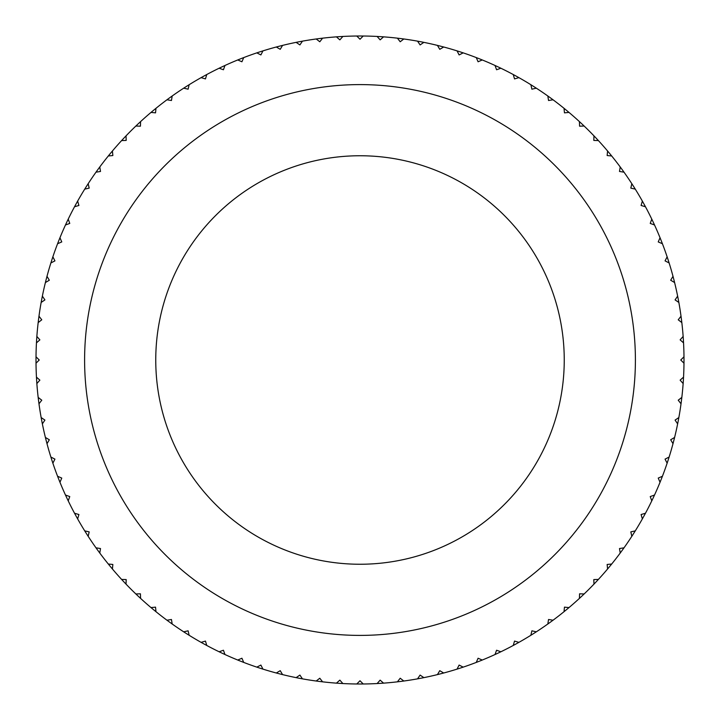 <?xml version="1.0" encoding="UTF-8"?>
<svg xmlns="http://www.w3.org/2000/svg" width="720" height="720" viewBox="0 0 720 720"><rect width="100%" height="100%" fill="white"/><g stroke="black" fill="none" stroke-linecap="round" stroke-linejoin="round"><path stroke-width="1.08" d="M36.018 363.222A324 324 0 0 1 36.018 356.778L39.24 360L36.018 363.222A324 324 0 0 0 36.45 377.127L39.87 380.142L36.855 383.562A324 324 0 0 0 38.169 397.404L41.769 400.203L38.979 403.803A324 324 0 0 0 41.148 417.546L44.919 420.102L42.363 423.873A324 324 0 0 0 45.396 437.445L49.32 439.767L46.998 443.691A324 324 0 0 0 50.877 457.047L54.936 459.117L52.866 463.185A324 324 0 0 0 57.582 476.271L61.767 478.08L59.958 482.265A324 324 0 0 0 65.475 495.027L69.768 496.575L68.22 500.859A324 324 0 0 0 74.538 513.252L78.912 514.53L77.643 518.904A324 324 0 0 0 84.726 530.874L89.172 531.873L88.182 536.319A324 324 0 0 0 95.994 547.821L100.503 548.541L99.783 553.041A324 324 0 0 0 108.315 564.03L112.851 564.462L112.419 568.998A324 324 0 0 0 121.617 579.429L126.18 579.573L126.036 584.136A324 324 0 0 0 135.864 593.964L140.427 593.82L140.571 598.383A324 324 0 0 0 151.002 607.581L155.538 607.149L155.97 611.685A324 324 0 0 0 166.959 620.217L171.459 619.497L172.179 624.006A324 324 0 0 0 183.681 631.818L188.127 630.828L189.126 635.274A324 324 0 0 0 201.096 642.357L205.47 641.088L206.748 645.462A324 324 0 0 0 219.141 651.78L223.425 650.232L224.973 654.525A324 324 0 0 0 237.735 660.042L241.92 658.233L243.729 662.418A324 324 0 0 0 256.815 667.134L260.883 665.064L262.953 669.123A324 324 0 0 0 276.309 673.002L280.233 670.68L282.555 674.604A324 324 0 0 0 296.127 677.637L299.898 675.081L302.454 678.852A324 324 0 0 0 316.197 681.021L319.797 678.231L322.596 681.831A324 324 0 0 0 336.438 683.145L339.858 680.13L342.873 683.55A324 324 0 0 0 356.778 683.982L360 680.76L363.222 683.982A324 324 0 0 0 377.127 683.55L380.142 680.13L383.562 683.145A324 324 0 0 0 397.404 681.831L400.203 678.231L403.803 681.021A324 324 0 0 0 417.546 678.852L420.102 675.081L423.873 677.637A324 324 0 0 0 437.445 674.604L439.767 670.68L443.691 673.002A324 324 0 0 0 457.047 669.123L459.117 665.064L463.185 667.134A324 324 0 0 0 476.271 662.418L478.08 658.233L482.265 660.042A324 324 0 0 0 495.027 654.525L496.575 650.232L500.859 651.78A324 324 0 0 0 513.252 645.462L514.53 641.088L518.904 642.357A324 324 0 0 0 530.874 635.274L531.873 630.828L536.319 631.818A324 324 0 0 0 547.821 624.006L548.541 619.497L553.041 620.217A324 324 0 0 0 564.03 611.685L564.462 607.149L568.998 607.581A324 324 0 0 0 579.429 598.383L579.573 593.82L584.136 593.964A324 324 0 0 0 593.964 584.136L593.82 579.573L598.383 579.429A324 324 0 0 0 607.581 568.998L607.149 564.462L611.685 564.03A324 324 0 0 0 620.217 553.041L619.497 548.541L624.006 547.821A324 324 0 0 0 631.818 536.319L630.828 531.873L635.274 530.874A324 324 0 0 0 642.357 518.904L641.088 514.53L645.462 513.252A324 324 0 0 0 651.78 500.859L650.232 496.575L654.525 495.027A324 324 0 0 0 660.042 482.265L658.233 478.08L662.418 476.271A324 324 0 0 0 667.134 463.185L665.064 459.117L669.123 457.047A324 324 0 0 0 673.002 443.691L670.68 439.767L674.604 437.445A324 324 0 0 0 677.637 423.873L675.081 420.102L678.852 417.546A324 324 0 0 0 681.021 403.803L678.231 400.203L681.831 397.404A324 324 0 0 0 683.145 383.562L680.13 380.142L683.55 377.127A324 324 0 0 1 683.145 383.562M36.45 342.873A324 324 0 0 1 36.855 336.438L39.87 339.858L36.45 342.873A324 324 0 0 0 36.018 356.778M38.169 322.596A324 324 0 0 1 38.979 316.197L41.769 319.797L38.169 322.596A324 324 0 0 0 36.855 336.438M41.148 302.454A324 324 0 0 1 42.363 296.127L44.919 299.898L41.148 302.454A324 324 0 0 0 38.979 316.197M45.396 282.555A324 324 0 0 1 46.998 276.309L49.32 280.233L45.396 282.555A324 324 0 0 0 42.363 296.127M50.877 262.953A324 324 0 0 1 52.866 256.815L54.936 260.883L50.877 262.953A324 324 0 0 0 46.998 276.309M57.582 243.729A324 324 0 0 1 59.958 237.735L61.767 241.92L57.582 243.729A324 324 0 0 0 52.866 256.815M65.475 224.973A324 324 0 0 1 68.22 219.141L69.768 223.425L65.475 224.973A324 324 0 0 0 59.958 237.735M74.538 206.748A324 324 0 0 1 77.643 201.096L78.912 205.47L74.538 206.748A324 324 0 0 0 68.22 219.141M84.726 189.126A324 324 0 0 1 88.182 183.681L89.172 188.127L84.726 189.126A324 324 0 0 0 77.643 201.096M95.994 172.179A324 324 0 0 1 99.783 166.959L100.503 171.459L95.994 172.179A324 324 0 0 0 88.182 183.681M108.315 155.97A324 324 0 0 1 112.419 151.002L112.851 155.538L108.315 155.97A324 324 0 0 0 99.783 166.959M121.617 140.571A324 324 0 0 1 126.036 135.864L126.18 140.427L121.617 140.571A324 324 0 0 0 112.419 151.002M135.864 126.036A324 324 0 0 1 140.571 121.617L140.427 126.18L135.864 126.036A324 324 0 0 0 126.036 135.864M151.002 112.419A324 324 0 0 1 155.97 108.315L155.538 112.851L151.002 112.419A324 324 0 0 0 140.571 121.617M166.959 99.783A324 324 0 0 1 172.179 95.994L171.459 100.503L166.959 99.783A324 324 0 0 0 155.97 108.315M183.681 88.182A324 324 0 0 1 189.126 84.726L188.127 89.172L183.681 88.182A324 324 0 0 0 172.179 95.994M201.096 77.643A324 324 0 0 1 206.748 74.538L205.47 78.912L201.096 77.643A324 324 0 0 0 189.126 84.726M219.141 68.22A324 324 0 0 1 224.973 65.475L223.425 69.768L219.141 68.22A324 324 0 0 0 206.748 74.538M237.735 59.958A324 324 0 0 1 243.729 57.582L241.92 61.767L237.735 59.958A324 324 0 0 0 224.973 65.475M256.815 52.866A324 324 0 0 1 262.953 50.877L260.883 54.936L256.815 52.866A324 324 0 0 0 243.729 57.582M276.309 46.998A324 324 0 0 1 282.555 45.396L280.233 49.32L276.309 46.998A324 324 0 0 0 262.953 50.877M296.127 42.363A324 324 0 0 1 302.454 41.148L299.898 44.919L296.127 42.363A324 324 0 0 0 282.555 45.396M316.197 38.979A324 324 0 0 1 322.596 38.169L319.797 41.769L316.197 38.979A324 324 0 0 0 302.454 41.148M336.438 36.855A324 324 0 0 1 342.873 36.45L339.858 39.87L336.438 36.855A324 324 0 0 0 322.596 38.169M356.778 36.018A324 324 0 0 1 363.222 36.018L360 39.24L356.778 36.018A324 324 0 0 0 342.873 36.45M377.127 36.45A324 324 0 0 1 383.562 36.855L380.142 39.87L377.127 36.45A324 324 0 0 0 363.222 36.018M397.404 38.169A324 324 0 0 1 403.803 38.979L400.203 41.769L397.404 38.169A324 324 0 0 0 383.562 36.855M417.546 41.148A324 324 0 0 1 423.873 42.363L420.102 44.919L417.546 41.148A324 324 0 0 0 403.803 38.979M437.445 45.396A324 324 0 0 1 443.691 46.998L439.767 49.32L437.445 45.396A324 324 0 0 0 423.873 42.363M457.047 50.877A324 324 0 0 1 463.185 52.866L459.117 54.936L457.047 50.877A324 324 0 0 0 443.691 46.998M476.271 57.582A324 324 0 0 1 482.265 59.958L478.08 61.767L476.271 57.582A324 324 0 0 0 463.185 52.866M495.027 65.475A324 324 0 0 1 500.859 68.22L496.575 69.768L495.027 65.475A324 324 0 0 0 482.265 59.958M513.252 74.538A324 324 0 0 1 518.904 77.643L514.53 78.912L513.252 74.538A324 324 0 0 0 500.859 68.22M530.874 84.726A324 324 0 0 1 536.319 88.182L531.873 89.172L530.874 84.726A324 324 0 0 0 518.904 77.643M547.821 95.994A324 324 0 0 1 553.041 99.783L548.541 100.503L547.821 95.994A324 324 0 0 0 536.319 88.182M564.03 108.315A324 324 0 0 1 568.998 112.419L564.462 112.851L564.03 108.315A324 324 0 0 0 553.041 99.783M579.429 121.617A324 324 0 0 1 584.136 126.036L579.573 126.18L579.429 121.617A324 324 0 0 0 568.998 112.419M593.964 135.864A324 324 0 0 1 598.383 140.571L593.82 140.427L593.964 135.864A324 324 0 0 0 584.136 126.036M607.581 151.002A324 324 0 0 1 611.685 155.97L607.149 155.538L607.581 151.002A324 324 0 0 0 598.383 140.571M620.217 166.959A324 324 0 0 1 624.006 172.179L619.497 171.459L620.217 166.959A324 324 0 0 0 611.685 155.97M631.818 183.681A324 324 0 0 1 635.274 189.126L630.828 188.127L631.818 183.681A324 324 0 0 0 624.006 172.179M642.357 201.096A324 324 0 0 1 645.462 206.748L641.088 205.47L642.357 201.096A324 324 0 0 0 635.274 189.126M651.78 219.141A324 324 0 0 1 654.525 224.973L650.232 223.425L651.78 219.141A324 324 0 0 0 645.462 206.748M660.042 237.735A324 324 0 0 1 662.418 243.729L658.233 241.92L660.042 237.735A324 324 0 0 0 654.525 224.973M667.134 256.815A324 324 0 0 1 669.123 262.953L665.064 260.883L667.134 256.815A324 324 0 0 0 662.418 243.729M673.002 276.309A324 324 0 0 1 674.604 282.555L670.68 280.233L673.002 276.309A324 324 0 0 0 669.123 262.953M677.637 296.127A324 324 0 0 1 678.852 302.454L675.081 299.898L677.637 296.127A324 324 0 0 0 674.604 282.555M681.021 316.197A324 324 0 0 1 681.831 322.596L678.231 319.797L681.021 316.197A324 324 0 0 0 678.852 302.454M683.145 336.438A324 324 0 0 1 683.55 342.873L680.13 339.858L683.145 336.438A324 324 0 0 0 681.831 322.596M683.55 377.127A324 324 0 0 0 683.982 363.222L680.76 360L683.982 356.778A324 324 0 0 0 683.55 342.873M683.982 356.778A324 324 0 0 1 683.982 363.222M84.6 360A275.4 275.4 0 0 1 360 84.6A275.4 275.4 0 0 1 635.4 360A275.4 275.4 0 0 1 360 635.4A275.4 275.4 0 0 1 84.6 360A275.4 275.4 0 0 0 360 635.4A275.4 275.4 0 0 0 635.4 360A275.4 275.4 0 0 0 360 84.6A275.4 275.4 0 0 0 84.6 360M681.831 397.404A324 324 0 0 1 681.021 403.803M678.852 417.546A324 324 0 0 1 677.637 423.873M674.604 437.445A324 324 0 0 1 673.002 443.691M669.123 457.047A324 324 0 0 1 667.134 463.185M662.418 476.271A324 324 0 0 1 660.042 482.265M654.525 495.027A324 324 0 0 1 651.78 500.859M645.462 513.252A324 324 0 0 1 642.357 518.904M635.274 530.874A324 324 0 0 1 631.818 536.319M624.006 547.821A324 324 0 0 1 620.217 553.041M611.685 564.03A324 324 0 0 1 607.581 568.998M598.383 579.429A324 324 0 0 1 593.964 584.136M584.136 593.964A324 324 0 0 1 579.429 598.383M568.998 607.581A324 324 0 0 1 564.03 611.685M553.041 620.217A324 324 0 0 1 547.821 624.006M536.319 631.818A324 324 0 0 1 530.874 635.274M518.904 642.357A324 324 0 0 1 513.252 645.462M500.859 651.78A324 324 0 0 1 495.027 654.525M482.265 660.042A324 324 0 0 1 476.271 662.418M463.185 667.134A324 324 0 0 1 457.047 669.123M443.691 673.002A324 324 0 0 1 437.445 674.604M423.873 677.637A324 324 0 0 1 417.546 678.852M403.803 681.021A324 324 0 0 1 397.404 681.831M383.562 683.145A324 324 0 0 1 377.127 683.55M363.222 683.982A324 324 0 0 1 356.778 683.982M342.873 683.55A324 324 0 0 1 336.438 683.145M322.596 681.831A324 324 0 0 1 316.197 681.021M302.454 678.852A324 324 0 0 1 296.127 677.637M282.555 674.604A324 324 0 0 1 276.309 673.002M262.953 669.123A324 324 0 0 1 256.815 667.134M243.729 662.418A324 324 0 0 1 237.735 660.042M224.973 654.525A324 324 0 0 1 219.141 651.78M206.748 645.462A324 324 0 0 1 201.096 642.357M189.126 635.274A324 324 0 0 1 183.681 631.818M172.179 624.006A324 324 0 0 1 166.959 620.217M155.97 611.685A324 324 0 0 1 151.002 607.581M140.571 598.383A324 324 0 0 1 135.864 593.964M126.036 584.136A324 324 0 0 1 121.617 579.429M112.419 568.998A324 324 0 0 1 108.315 564.03M99.783 553.041A324 324 0 0 1 95.994 547.821M88.182 536.319A324 324 0 0 1 84.726 530.874M77.643 518.904A324 324 0 0 1 74.538 513.252M68.22 500.859A324 324 0 0 1 65.475 495.027M59.958 482.265A324 324 0 0 1 57.582 476.271M52.866 463.185A324 324 0 0 1 50.877 457.047M46.998 443.691A324 324 0 0 1 45.396 437.445M42.363 423.873A324 324 0 0 1 41.148 417.546M38.979 403.803A324 324 0 0 1 38.169 397.404M36.855 383.562A324 324 0 0 1 36.45 377.127M360 155.754A204.246 204.246 0 0 1 564.246 360A204.246 204.246 0 0 1 360 564.246A204.246 204.246 0 0 1 155.754 360A204.246 204.246 0 0 1 360 155.754"/></g></svg>
